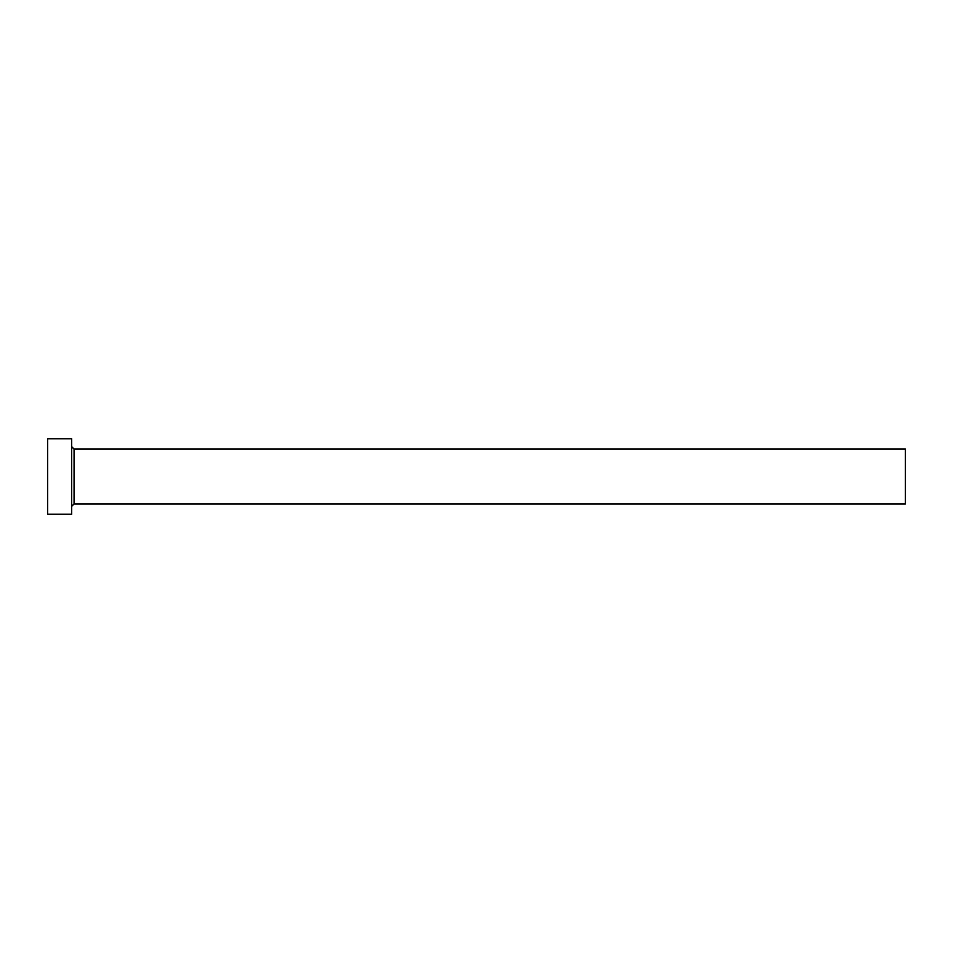 <?xml version="1.0" encoding="UTF-8"?>
<svg xmlns="http://www.w3.org/2000/svg" width="953" height="953" viewBox="0 0 953 953"><rect width="100%" height="100%" fill="white"/><g stroke="black" fill="none" stroke-linecap="round" stroke-linejoin="round"><path stroke-width="1.43" d="M74.072 503.946L74.072 449.054L905.35 449.054L905.35 503.946L74.072 503.946L71.666 506.353M71.666 476.5L71.666 514.239L47.65 514.239L47.65 438.761L71.666 438.761L71.666 476.5M74.072 449.054L71.666 446.647"/></g></svg>
